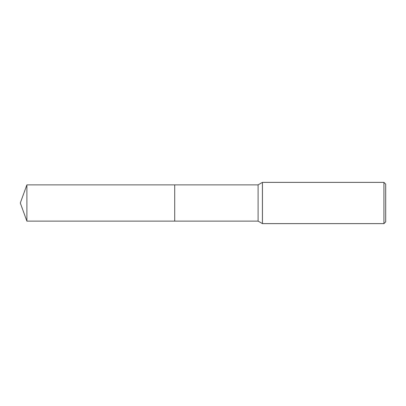 <?xml version="1.0" encoding="UTF-8"?>
<svg xmlns="http://www.w3.org/2000/svg" width="406" height="406" viewBox="0 0 406 406"><rect width="100%" height="100%" fill="white"/><g stroke="black" fill="none" stroke-linecap="round" stroke-linejoin="round"><path stroke-width="0.61" d="M174.712 221.123L174.712 184.877L258.104 184.877L262.443 182.37L383.934 182.37L385.7 184.141L385.7 221.859L383.934 223.63L262.443 223.63L258.104 221.123L174.712 221.123L174.712 184.877L174.712 221.128L26.897 221.123L26.897 184.877L174.712 184.872M258.104 221.123L258.104 184.877M262.443 223.63L262.443 182.37M383.934 223.63L383.934 182.37M26.897 184.877L20.3 203L26.897 221.123"/></g></svg>
